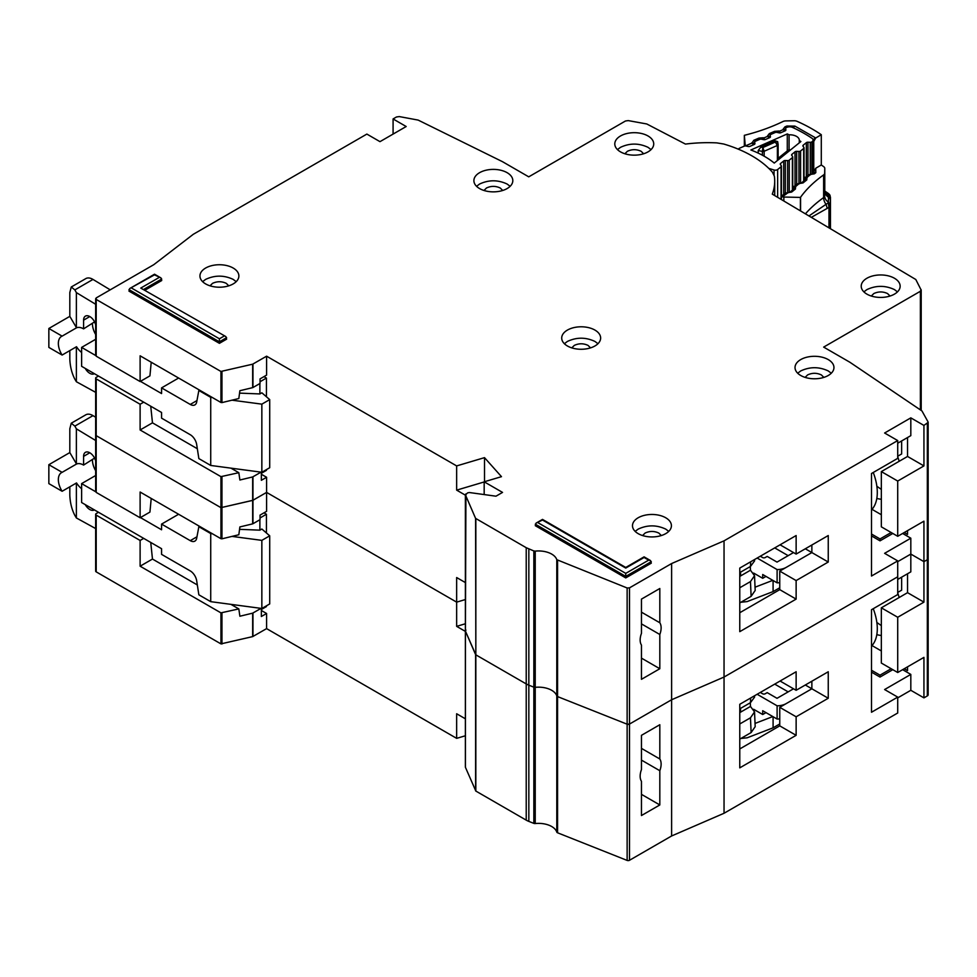 <?xml version="1.0" encoding="UTF-8"?>
<svg xmlns="http://www.w3.org/2000/svg" width="977" height="977" viewBox="0 0 977 977"><rect width="100%" height="100%" fill="white"/><g stroke="black" fill="none" stroke-linecap="round" stroke-linejoin="round"><path stroke-width="1.47" d="M793.519 688.785L777.02 698.311L767.189 692.632L765.223 693.768A1.856 1.075 0 0 1 762.61 693.768L760.314 692.437M753.646 709.29L762.707 714.517L762.707 710.731L777.106 719.035L777.106 705.797A12.97 7.486 0 0 0 786.204 703.599L811.863 688.785L811.863 681.213L811.863 688.785L828.252 698.25L796.133 716.788L796.133 735.327L739.772 767.861L739.772 704.295L796.133 671.761L796.133 690.299L828.252 671.761L828.252 698.25M777.106 719.035A12.97 7.486 0 0 0 779.756 718.877M762.707 714.517L765.992 712.624M805.304 684.999L811.863 688.785L779.756 707.324L796.133 716.788M757.138 694.268L777.106 705.797M773.088 716.727L773.088 727.816L779.756 723.969M773.088 727.816L747.136 737.806L740.859 738.478M788.158 691.875L774.724 684.12M755.05 723.42L772.819 716.568M750.312 702.756L750.47 706.444L754.537 711.915L750.47 717.802L751.118 732.567L755.184 726.68L754.537 711.915M739.772 712.624L740.639 712.123L740.468 708.435M740.639 712.123L750.47 706.444M750.654 698.018L750.47 702.671L754.537 697.175L754.598 695.734M750.47 702.671L739.772 708.838M739.772 723.969L750.47 717.802M751.118 732.567L739.772 739.113M871.508 646.102A43.562 25.146 -120 0 0 873.243 608.708M95.661 528.569L76.377 517.957L74.74 515.209C71.773 509.347 70.136 502.728 69.819 495.339L69.819 486.815M94.574 458.091L83.582 465.076L83.582 456.369A8.805 5.08 60 0 1 85.414 452.339A8.805 5.08 60 0 1 89.811 452.778A8.805 5.08 60 0 1 95.661 460.863M92.436 459.959A15.29 8.83 -120 0 0 95.661 470.719M81.616 488.708A15.29 8.83 -120 0 1 76.524 482.943L62.113 491.272L48.85 483.615L48.85 464.698L69.819 452.583L69.819 428.744L71.26 423.212L85.805 414.81A13.898 8.024 60 0 1 92.986 415.64L95.661 417.252M263.973 512.84L266.428 514.256L266.428 532.99M266.428 605.825L266.428 606.583L261.347 609.514M95.661 475.506L81.616 483.615L81.616 502.532L161.571 548.695L161.571 554.374L190.259 570.922A9.269 5.349 60 0 1 196.682 580.765L198.856 594.81L210.727 601.661L210.727 533.552L198.856 526.701L199.503 526.322M62.113 491.272A15.29 8.83 60 0 1 61.514 472.636A15.29 8.83 60 0 1 62.113 472.343L76.524 464.026L69.819 452.583M83.582 465.076A15.29 8.83 -120 0 0 76.524 464.026M94.451 458.799L94.451 457.859M183.078 576.723A7.413 4.287 60 0 0 182.308 576.235L180.721 575.368M232.001 536.397L261.848 540.366L269.713 535.823L261.848 529.021L259.882 530.157L259.882 519.74M259.882 608.219L259.882 609.037M266.428 514.256L260.041 517.957M178.608 514.256L161.571 524.099L190.259 540.66A9.269 5.349 60 0 0 194.887 541.111A9.269 5.349 60 0 0 196.682 538.254L198.856 526.701M81.616 483.615L95.661 491.724M140.432 517.566L161.571 529.778L161.571 524.099M71.26 423.212L74.85 426.119L76.377 428.83L95.661 440.493M94.354 509.884A8.805 5.08 60 0 1 94.207 509.97A8.805 5.08 60 0 1 85.268 504.645M48.85 464.698L62.113 472.343M76.377 517.957L76.377 483.029M210.727 601.661L261.848 608.476L269.713 603.933L269.713 535.823M239.56 529.339L259.882 530.157M210.727 533.552L212.436 533.784M76.377 463.941L76.377 428.83M261.848 608.476L261.848 540.366M641.462 748.382L659.817 758.982A14.826 8.561 120 0 1 659.817 770.706L641.462 760.106M881.339 625.622L876.857 622.471M465.431 766.798A1.856 1.075 0 0 0 465.37 767.055A1.856 1.075 0 0 0 465.431 767.324L475.836 791.052L526.224 820.143A18.539 10.698 0 0 0 528.838 821.401L533.845 823.379A1.856 1.075 0 0 0 535.225 823.55A18.539 10.698 180 0 1 556.792 832.111A1.856 1.075 0 0 0 557.562 832.795L627.136 860.419A1.856 1.075 0 0 0 629.493 860.285L671.614 835.97L724.042 813.267L897.716 713.002L897.716 697.114L884.612 689.542L910.82 674.411L910.82 690.299L923.937 697.871L927.332 695.905A2.784 1.6 0 0 0 928.15 694.769L928.15 422.333L923.937 425.435L923.937 465.919L907.548 456.454L907.548 437.537M910.82 690.299L897.716 697.871M98.494 512.278L96.198 513.597A1.856 1.075 -0 0 0 95.661 514.354L95.661 571.105A1.856 1.075 0 0 0 96.198 571.863L220.936 643.88L252.664 636.613L266.599 628.626L456.65 738.356L465.37 735.766M96.198 434.142L96.198 435.657L220.936 507.661L252.958 500.273L252.958 523.733L260.041 519.654L260.041 515.111L266.599 511.325L266.599 492.408L456.65 602.137L465.37 599.548L456.65 602.137L456.65 577.541L465.37 582.573M641.462 794.35L659.817 804.95L641.462 815.539L641.462 781.295A14.826 8.561 120 0 1 641.462 769.571L641.462 735.327L659.817 724.726L659.817 758.982M897.716 697.114L871.508 712.245L871.508 609.709L897.716 594.566L897.716 560.896L884.612 553.324L910.82 538.193L910.82 571.863L897.716 579.434M928.028 558.075L927.332 559.687L923.937 561.653L910.82 554.081L897.716 561.653L910.82 554.081L923.937 561.653L923.937 602.137L907.548 592.673L907.548 573.755M252.958 476.825L252.958 500.273L266.599 492.408L252.664 500.395L220.936 507.661L220.936 476.642L238.828 472.697L239.878 480.012L252.664 476.935L261.042 472.147M465.431 630.58A1.856 1.075 0 0 0 465.37 630.837A1.856 1.075 0 0 0 465.431 631.105L465.919 630.092M465.919 493.873L465.431 631.105L475.836 654.834L475.591 518.372L465.431 494.887L467.714 492.823L469.461 492.542L495.974 496.194L502.532 492.408L484.177 481.808L484.177 494.57M475.836 518.616L475.836 654.834L526.224 683.924A18.539 10.698 0 0 0 528.838 685.182L526.224 683.924L526.224 547.706L475.591 518.372M535.225 823.55L535.225 551.126L533.845 550.955L533.845 687.173L528.838 685.182L533.845 687.173A1.856 1.075 0 0 0 535.225 687.344L533.845 687.173L533.845 823.379M535.225 551.126A18.539 10.698 180 0 1 556.792 559.687L556.792 695.893A18.539 10.698 180 0 0 535.225 687.344A18.539 10.698 180 0 1 556.792 695.893A1.856 1.075 0 0 0 557.562 696.589L556.792 695.893L556.792 832.111M557.562 560.371L557.562 696.589L627.136 724.201A1.856 1.075 0 0 0 629.493 724.067L627.136 724.201L627.136 587.983L556.792 559.687M627.136 587.983L629.493 587.861L629.493 724.067L671.614 699.752L724.042 677.049L897.716 576.784L724.042 677.049L724.042 813.267M629.493 860.285L629.493 724.067L671.614 699.752L671.614 835.97M659.817 804.95L659.817 770.706M465.37 623.766L456.65 626.355L456.65 602.137L266.599 492.408L266.599 477.277L261.347 474.248M221.95 476.752L221.95 538.815L238.828 534.749L239.878 526.933L252.664 523.855L252.664 476.935M140.114 517.761L140.114 492.029L220.936 538.693L220.936 507.661L96.198 435.657L96.198 492.408L140.114 517.761L149.933 512.082L151.215 498.441M881.339 607.816L897.716 617.269L897.716 672.518L881.339 663.053L881.339 607.816L907.548 592.673M907.548 666.839L907.548 670.625L904.275 668.732M897.716 617.269L923.937 602.137M897.716 672.518L923.937 657.374L923.937 697.871M465.37 631.386L456.65 626.355M221.95 538.815L220.936 538.693M96.198 490.894L96.198 492.408M266.599 628.626L266.599 613.495L261.347 610.466M456.65 738.356L456.65 713.76L465.37 718.791M897.716 592.428L901.649 590.169L901.649 577.163M899.194 597.509L897.716 592.831M881.339 635.465A46.346 26.758 60 0 1 876.821 634.635M872.009 645.565L881.339 650.951M739.772 748.944L779.756 725.862L779.756 707.324M780.073 681.03L796.133 690.299M891.158 668.732L880.021 675.168L871.508 670.246M150.739 542.443L152.473 559.052L140.114 566.196L140.114 540.464L143.717 538.376M140.114 566.196L220.936 612.86L238.828 608.915L239.878 616.231L252.664 613.153L261.042 608.366M152.473 559.052L197.33 584.954M230.938 604.36L238.828 608.915M140.114 540.464L96.198 515.111A1.856 1.075 -0 0 1 95.661 514.354M266.599 613.495L261.347 616.511L261.347 608.415M892.807 669.672L880.021 677.061L880.021 675.168M871.508 672.139L880.021 677.061M910.82 674.411L902.638 669.672M779.756 725.862L796.133 735.327M774.065 174.968L774.065 170.01A2.784 1.6 0 0 0 777.374 169.717A2.784 1.6 0 0 0 777.643 169.534L781.063 166.774A1.856 1.075 180 0 0 781.405 166.151A1.856 1.075 180 0 0 781.258 165.736L780.379 164.502A1.856 1.075 180 0 1 780.232 164.099A1.856 1.075 180 0 1 780.586 163.477L783.701 160.961A1.856 1.075 180 0 1 785.325 160.509L787.633 160.594L787.633 192.664M789.074 149.701L789.074 134.814A9.501 5.483 180 0 1 799.308 140.285A9.501 5.483 180 0 1 799.296 140.529L799.296 142.825M784.616 131.052L783.102 129.233A2.784 2.259 -8.2 0 1 785.655 130.491L785.655 128.537L785.874 129.868A1.856 1.075 180 0 1 785.887 129.965A1.856 1.075 180 0 1 785.361 130.71A1.856 1.075 180 0 1 785.154 130.82L780.892 132.701A1.856 1.075 180 0 1 779.121 132.848L776.935 132.383A1.856 1.075 180 0 0 775.164 132.53L770.914 134.399A1.856 1.075 180 0 0 770.181 135.253A1.856 1.075 180 0 0 770.194 135.363L770.438 136.67A1.856 1.075 180 0 1 770.438 136.792A1.856 1.075 180 0 1 769.925 137.537A1.856 1.075 180 0 1 769.705 137.647L765.418 139.503A1.856 1.075 180 0 1 763.672 139.65L761.462 139.186A1.856 1.075 180 0 0 759.703 139.345L755.429 141.225A1.856 1.075 180 0 0 754.708 142.08A1.856 1.075 180 0 0 754.708 142.178L754.928 143.509A1.856 1.075 180 0 1 754.94 143.607A1.856 1.075 180 0 1 754.415 144.352A1.856 1.075 180 0 1 754.207 144.462L749.945 146.342A1.856 1.075 180 0 1 748.174 146.489L746.001 146.013A1.856 1.075 180 0 0 744.23 146.171L739.552 148.223A2.784 1.6 180 0 0 738.502 149.237M774.065 170.01L768.814 168.386M799.296 140.529A131.614 75.986 180 0 1 800.896 141.543L774.248 163.061A87.49 50.511 0 0 0 750.861 149.982L787.279 133.922A131.614 75.986 180 0 1 789.074 134.814M796.658 183.994L796.658 151.35A1.856 1.075 180 0 0 795.009 151.801L791.932 154.329A1.856 1.075 180 0 0 791.59 154.94A1.856 1.075 180 0 0 791.724 155.343L792.591 156.601A1.856 1.075 180 0 1 792.726 157.004A1.856 1.075 180 0 1 792.384 157.627L789.257 160.143A1.856 1.075 180 0 1 787.633 160.594M796.658 151.35L798.942 151.447L798.942 183.542M803.216 146.501L803.216 145.182A1.856 1.075 180 0 0 802.874 145.805A1.856 1.075 180 0 0 803.009 146.22L803.9 147.454A1.856 1.075 180 0 1 804.034 147.857A1.856 1.075 180 0 1 803.692 148.48L800.578 150.995A1.856 1.075 180 0 1 798.942 151.447M803.216 145.182L806.33 142.666A1.856 1.075 180 0 1 807.955 142.215L810.263 142.3L810.263 174.419M785.655 128.537A1.856 1.075 180 0 1 785.642 128.439A1.856 1.075 180 0 1 786.375 127.584L786.827 127.389A4.629 2.675 180 0 1 792.542 127.425A143.656 82.935 0 0 1 811.985 138.294A4.629 2.675 180 0 1 813.084 140.029A4.629 2.675 180 0 1 812.229 141.592L811.887 141.86A1.856 1.075 180 0 1 810.263 142.3M787.279 150.91L787.279 133.922M758.225 153.108L758.225 150.519L760.827 147.1L775.091 140.81L777.68 141.641L778.119 144.474A1.856 1.075 180 0 1 778.132 144.572L778.132 144.572A1.856 1.075 180 0 1 777.607 145.317A1.856 1.075 180 0 1 777.399 145.426L775.298 142.056L778.119 144.474M758.225 150.519L762.378 151.411L762.878 147.539L764.148 151.264L777.399 145.426L777.399 160.521M780.867 157.724L777.948 160.13A1.856 1.075 180 0 1 777.802 159.715L777.802 160.191M789.465 150.824L790.198 150.189M790.796 149.701L788.292 150.092L789.807 150.177L780.708 157.517L778.742 157.81L777.802 159.715M793.519 552.567L777.02 562.093L767.189 556.414L765.223 557.549A1.856 1.075 0 0 1 762.61 557.549L760.314 556.218M753.646 573.072L762.707 578.299L762.707 574.513L777.106 582.829L777.106 569.579A12.97 7.486 0 0 0 786.204 567.381L811.863 552.567L811.863 544.995L811.863 552.567L828.252 562.031L796.133 580.57L796.133 599.109L739.772 631.655L739.772 568.077L796.133 535.543L796.133 554.081L828.252 535.543L828.252 562.031M777.106 582.829A12.97 7.486 0 0 0 779.756 582.658M762.707 578.299L765.992 576.406M805.304 548.781L811.863 552.567L779.756 571.105L796.133 580.57M757.138 558.05L777.106 569.579M773.088 580.509L773.088 591.598L779.756 587.763M773.088 591.598L747.136 601.588L740.859 602.272M788.158 555.657L774.724 547.902M755.05 587.201L772.819 580.35M750.312 566.538L750.47 570.226L754.537 575.697L750.47 581.584L751.118 596.349L755.184 590.462L754.537 575.697M739.772 576.406L740.639 575.905L740.468 572.217M740.639 575.905L750.47 570.226M750.654 561.799L750.47 566.452L754.537 560.957L754.598 559.516M750.47 566.452L739.772 572.62M739.772 587.763L750.47 581.584M751.118 596.349L739.772 602.894M871.508 509.884A43.562 25.146 -120 0 0 873.243 472.489M95.661 392.351L76.377 381.738L74.74 378.991C71.773 373.129 70.136 366.509 69.819 359.121L69.819 350.596M94.574 321.873L83.582 328.858L83.582 320.151A8.805 5.08 60 0 1 85.414 316.121A8.805 5.08 60 0 1 89.811 316.56A8.805 5.08 60 0 1 95.661 324.645M92.436 323.741A15.29 8.83 -120 0 0 95.661 334.5M81.616 352.489A15.29 8.83 -120 0 1 76.524 346.725L62.113 355.054L48.85 347.397L48.85 328.48L69.819 316.365L69.819 292.526L71.26 286.994L85.805 278.604A13.898 8.024 60 0 1 92.986 279.422L110.206 289.827M263.973 376.621L266.428 378.038L266.428 396.772M266.428 469.607L266.428 470.364L261.347 473.308M95.661 339.288L81.616 347.397L81.616 366.314L161.571 412.477L161.571 418.156L190.259 434.716A9.269 5.349 60 0 1 196.682 444.547L198.856 458.592L210.727 465.455L210.727 397.346L198.856 390.482L199.503 390.104M62.113 355.054A15.29 8.83 60 0 1 61.514 336.418A15.29 8.83 60 0 1 62.113 336.137L76.524 327.808L69.819 316.365M83.582 328.858A15.29 8.83 -120 0 0 76.524 327.808M94.451 322.581L94.451 321.641M183.078 440.505A7.413 4.287 60 0 0 182.308 440.029L180.721 439.149M232.001 400.179L261.848 404.148L269.713 399.605L261.848 392.803L259.882 393.939L259.882 383.521M259.882 472.001L259.882 472.819M266.428 378.038L260.041 381.738M178.608 378.038L161.571 387.881L190.259 404.441A9.269 5.349 60 0 0 194.887 404.893A9.269 5.349 60 0 0 196.682 402.035L198.856 390.482M81.616 347.397L95.661 355.506M140.432 381.348L161.571 393.56L161.571 387.881M71.26 286.994L74.85 289.9L76.377 292.611L95.661 304.274M94.354 373.666A8.805 5.08 60 0 1 94.207 373.751A8.805 5.08 60 0 1 85.268 368.427M48.85 328.48L62.113 336.137M76.377 381.738L76.377 346.811M210.727 465.455L261.848 472.257L269.713 467.714L269.713 399.605M239.56 393.12L259.882 393.939M210.727 397.346L212.436 397.566M76.377 327.722L76.377 292.611M261.848 472.257L261.848 404.148M651.061 149.591L648.02 147.332C638.848 143.021 629.677 143.021 620.493 147.332L617.464 149.591M648.02 135.974A19.467 11.235 0 0 0 626.807 133.544A19.467 11.235 0 0 0 614.789 143.924A19.467 11.235 0 0 0 620.493 151.862A19.467 11.235 0 0 0 641.706 154.305A19.467 11.235 0 0 0 653.723 143.924A19.467 11.235 0 0 0 648.02 135.974M624.877 153.768L627.381 151.301C631.96 149.151 636.552 149.151 641.144 151.301L643.635 153.768M510.153 186.302L507.112 184.03C497.94 179.731 488.769 179.731 479.585 184.03L476.556 186.302M507.112 172.673A19.467 11.235 0 0 0 485.911 170.242A19.467 11.235 0 0 0 473.894 180.623A19.467 11.235 0 0 0 479.585 188.573A19.467 11.235 0 0 0 500.798 191.004A19.467 11.235 0 0 0 512.815 180.623A19.467 11.235 0 0 0 507.112 172.673M483.981 190.466L486.473 187.999C491.052 185.85 495.644 185.85 500.236 187.999L502.728 190.466M897.472 291.867L894.443 289.595C885.272 285.296 876.088 285.296 866.917 289.595L863.876 291.867M894.443 278.25A19.467 11.235 0 0 0 873.23 275.807A19.467 11.235 0 0 0 861.213 286.188A19.467 11.235 0 0 0 866.917 294.138A19.467 11.235 0 0 0 888.13 296.568A19.467 11.235 0 0 0 900.147 286.188A19.467 11.235 0 0 0 894.443 278.25M871.301 296.043L873.792 293.564C878.384 291.415 882.976 291.415 887.556 293.564L890.059 296.043M831.28 373.214L828.252 370.942C819.08 366.644 809.896 366.644 800.725 370.942L797.684 373.214M828.252 359.597A19.467 11.235 0 0 0 807.039 357.155A19.467 11.235 0 0 0 795.022 367.547A19.467 11.235 0 0 0 800.725 375.486A19.467 11.235 0 0 0 821.938 377.928A19.467 11.235 0 0 0 833.955 367.547A19.467 11.235 0 0 0 828.252 359.597M805.109 377.391L807.6 374.924C812.192 372.762 816.772 372.762 821.364 374.924L823.867 377.391M597.973 343.709L594.932 341.437C585.76 337.126 576.589 337.126 567.405 341.437L564.376 343.709M594.932 330.079A19.467 11.235 0 0 0 573.719 327.649A19.467 11.235 0 0 0 561.714 338.03A19.467 11.235 0 0 0 567.405 345.98A19.467 11.235 0 0 0 588.618 348.41A19.467 11.235 0 0 0 600.635 338.03A19.467 11.235 0 0 0 594.932 330.079M571.789 347.873L574.293 345.406C578.872 343.257 583.464 343.257 588.056 345.406L590.548 347.873M641.462 612.164L659.817 622.764A14.826 8.561 120 0 1 659.817 634.488L641.462 623.888M921.201 410.45L921.201 290.132L915.803 279.507L772.282 194.13A104.734 60.464 0 0 0 774.712 181.197A104.734 60.464 0 0 0 774.334 176.08L772.38 172.135A111.219 64.213 0 0 0 751.899 155.844A111.219 64.213 0 0 0 723.676 144.01L716.837 142.886A104.734 60.464 0 0 0 685.451 144.083L646.774 123.969L628.235 120.598L625.463 121.001L528.74 176.837L502.532 161.706L418.144 120.086L399.275 116.581L396.479 116.984L393.084 118.95L406.188 126.521L379.98 141.653L366.863 134.081L193.287 234.297L153.78 264.682L96.198 297.924L96.198 299.438L220.936 371.455L252.664 364.177L266.599 356.19L456.65 465.919L484.507 457.639L501.482 476.666L484.177 481.808M668.756 531.378L665.716 529.107C656.544 524.808 647.372 524.808 638.189 529.107L635.148 531.378M665.716 517.761A19.467 11.235 0 0 0 644.502 515.319A19.467 11.235 0 0 0 632.485 525.699A19.467 11.235 0 0 0 638.189 533.65A19.467 11.235 0 0 0 659.402 536.08A19.467 11.235 0 0 0 671.419 525.699A19.467 11.235 0 0 0 665.716 517.761M236.202 281.645L233.173 279.385C224.002 275.074 214.818 275.074 205.646 279.385L202.605 281.645M233.173 268.028A19.467 11.235 0 0 0 211.96 265.597A19.467 11.235 0 0 0 199.943 275.978A19.467 11.235 0 0 0 205.646 283.916A19.467 11.235 0 0 0 226.859 286.359A19.467 11.235 0 0 0 238.876 275.978A19.467 11.235 0 0 0 233.173 268.028M881.339 489.404L876.857 486.253M642.573 535.555L645.076 533.076C649.656 530.926 654.248 530.926 658.84 533.076L661.331 535.555M210.031 285.821L212.522 283.354C217.114 281.205 221.706 281.205 226.285 283.354L228.789 285.821M897.716 536.3L881.339 526.835L881.339 471.598L897.716 481.05L897.716 536.3L923.937 521.168L923.937 561.653L927.332 559.687A2.784 1.6 0 0 0 928.15 558.551M629.493 587.861L671.614 563.546L671.614 699.752L724.042 677.049L724.042 540.843L897.716 440.566L884.612 433.006L910.82 417.863L910.82 435.644L897.716 443.216M557.562 832.795L557.562 696.589L627.136 724.201L627.136 860.419M475.836 791.052L475.836 654.834L526.224 683.924L526.224 820.143M465.431 767.324L465.431 631.105L475.591 654.59L475.591 790.808M95.661 491.651L95.661 434.899A1.856 1.075 0 0 0 96.198 435.657L96.198 378.893L140.114 404.246L143.717 402.17M252.958 364.067L252.958 387.527L260.041 383.436L260.041 378.893L266.599 375.107L266.599 356.19M641.462 658.132L659.817 668.732L641.462 679.32L641.462 645.076A14.826 8.561 120 0 1 641.462 633.352L641.462 599.109L659.817 588.508L659.817 622.764M897.716 560.896L871.508 576.027L871.508 473.491L897.716 458.347L897.716 440.566M393.084 134.081L393.084 118.95M910.82 417.863L923.937 425.435M225.846 336.577L140.761 288.081L225.846 336.577L226.615 339.166L219.41 343.33L128.964 291.109L129.733 288.52L154.525 274.842L160.973 277.932L161.73 280.521L145.243 290.035M648.679 560.139L650.535 560.578L651.293 563.167L625.744 577.92L535.298 525.699L536.068 523.122L542.504 520.033L625.744 568.077L644.087 557.488L648.679 560.139L625.744 573.377L537.924 522.671M96.198 297.924L96.198 356.19L140.114 381.543L140.114 355.811L220.936 402.475L220.936 371.455M533.845 550.955L526.224 547.706M671.614 563.546L724.042 540.843M928.028 421.856L921.97 410.963L849.88 362.247L823.66 347.104L920.383 291.268L921.079 289.668M625.744 577.92L625.744 573.377M219.41 343.33L219.41 338.787L131.59 288.081M659.817 668.732L659.817 634.488M484.507 481.71L484.507 457.639M484.177 481.954L456.65 490.136L456.65 465.919M221.95 371.565L221.95 402.597L238.828 398.531L239.878 390.715L252.664 387.637L252.664 364.177M98.494 376.06L96.198 377.378A1.856 1.075 -0 0 0 95.661 378.136A1.856 1.075 -0 0 0 96.198 378.893M881.339 471.598L907.548 456.454M907.548 530.621L907.548 534.407L904.275 532.514M897.716 481.05L923.937 465.919M465.37 495.168L456.65 490.136M221.95 402.597L220.936 402.475M151.215 362.223L149.933 375.864L140.114 381.543M96.198 354.675L96.198 356.19M897.716 456.222L901.649 453.951L901.649 440.945M899.194 461.291L897.716 456.613M881.339 499.247A46.346 26.758 60 0 1 876.821 498.417M872.009 509.347L881.339 514.732M739.772 612.726L779.756 589.644L779.756 571.105M780.073 544.812L796.133 554.081M891.158 532.514L880.021 538.95L871.508 534.028M140.114 404.246L140.114 429.978L220.936 476.642M150.739 406.224L152.473 422.833L140.114 429.978M152.473 422.833L197.33 448.736M230.938 468.142L238.828 472.697M266.599 477.277L261.347 480.293L261.347 472.196M892.807 533.466L880.021 540.843L880.021 538.95M871.508 535.921L880.021 540.843M910.82 538.193L902.638 533.466M779.756 589.644L796.133 599.109M811.374 217.321L828.972 207.38L828.301 202.789L809.005 215.917M830.401 198.49L830.45 228.63L830.45 197.378A4.629 2.675 180 0 1 830.45 197.378L828.24 193.702L827.006 193.202L830.401 198.49L830.206 205.597L828.362 202.044A9.269 7.572 -178.6 0 1 824.661 195.95L824.783 191.138A9.269 7.572 -178.6 0 0 828.484 197.22L828.362 202.044L830.218 205.085M827.14 207.954L826.066 204.425A9.269 5.874 -125.5 0 1 823.623 197.598A4.629 2.675 0 0 0 824.661 195.95L824.661 173.247A4.629 2.675 180 0 1 823.623 174.895L823.623 197.598A157.566 90.971 180 0 0 805.451 213.804M786.534 193.8L782.369 196.756A2.784 1.6 0 0 0 783.847 197.036L800.419 197.415L800.419 210.812M800.566 210.91L800.566 197.232A4.629 2.675 180 0 1 800.419 197.415M800.566 197.232A157.566 90.971 180 0 1 823.623 174.895M783.102 129.233L784.946 126.863L786.912 126.021L794.863 126.094L815.746 137.977L821.291 134.716L821.291 164.979A154.781 89.359 180 0 1 823.77 166.725A4.629 2.675 180 0 1 824.783 168.398L824.661 173.247M830.34 200.261A4.629 3.786 -178.6 0 0 828.484 197.22L827.519 194.325A9.269 5.923 -54.1 0 1 825.626 193.629L824.783 191.101L824.783 168.398A4.629 2.675 180 0 1 824.783 168.435L824.783 191.138A4.629 2.675 0 0 0 824.783 191.101A4.629 2.675 0 0 0 824.783 191.052L828.472 193.544A4.629 2.919 -55 0 1 828.997 194.105M821.291 164.979L815.746 168.252L813.756 171.683L813.756 141.421L815.746 137.977M782.369 196.756L781.38 196.414M744.34 146.123L744.34 135.339L745.28 145.952M793.104 187.657L793.69 186.375L795.669 186.082L795.412 189.037L791.639 192.066L785.361 193.067L781.405 196.23M797.904 184.677L792.897 188.695L793.361 189.343A1.856 1.075 180 0 1 793.385 189.367A2.784 2.101 144.7 0 1 795.937 186.46M804.474 178.535L805.06 177.252L807.039 176.971L806.782 179.927L803.009 182.943L796.731 183.945L792.762 188.28A1.856 1.075 180 0 0 792.897 188.695L792.897 189.758M809.274 175.555L804.266 179.573L804.73 180.22A1.856 1.075 180 0 1 804.755 180.256L804.73 180.22A2.784 2.101 144.7 0 1 807.307 177.35M815.746 168.252L815.807 172.673L814.378 173.821L808.101 174.822L804.132 179.17A1.856 1.075 180 0 1 804.132 179.157A1.856 1.075 180 0 0 804.266 179.573L804.266 180.635M753.56 144.743L751.972 143.082L745.805 145.744A2.784 1.6 180 0 1 745.28 144.901M821.291 134.716A154.781 89.359 0 0 0 797.073 121.319A4.629 2.675 180 0 0 794.106 120.757L785.764 120.916A4.629 2.675 180 0 0 782.931 121.539A157.566 90.971 180 0 1 744.657 135.253A4.629 2.675 0 0 0 744.34 135.339M824.82 191.7A160.961 92.925 180 0 1 827.006 193.202A4.629 2.919 -55 0 1 828.472 193.544L829.778 194.936A4.629 3.566 148.7 0 0 828.24 193.702M779.28 132.872L779.634 131.15L783.163 129.636L785.423 130.674M769.094 137.904L767.507 135.95L769.351 133.593L774.529 131.358L778.974 131.003L780.513 132.823M763.672 139.65L764.051 137.879L767.568 136.365L769.925 137.525M754.403 144.364L751.972 143.082L753.768 140.309L758.934 138.087L763.379 137.733L764.954 139.65M89.811 452.778L83.582 456.369M190.259 540.66L196.963 536.788M92.986 415.64L74.85 426.119M927.332 423.468L927.332 695.905M528.838 821.401L528.838 548.964M252.958 636.491L252.958 613.031M252.664 636.613L252.664 613.153M221.95 644.002L221.95 612.97M220.936 643.88L220.936 612.86M96.198 571.863L96.198 515.111M777.643 197.305L777.643 169.534M781.063 199.332L781.063 166.774M812.229 141.592L812.229 174.15M778.095 144.169L778.132 158.518L778.119 144.681M775.091 140.81L775.298 142.056L762.878 147.539L760.827 147.1M764.148 156.186L764.148 151.264A1.856 1.075 0 0 1 762.378 151.423L762.378 155.209M811.887 141.86L811.887 174.26M780.586 163.477L780.586 164.795M807.955 174.932L807.955 142.215M783.701 160.961L783.701 194.399M806.33 176.239L806.33 142.666M785.325 160.509L785.325 193.092M789.257 192.469L789.257 160.143M792.384 190.173L792.384 157.627M803.692 148.48L803.692 181.099M800.578 150.995L800.578 183.358M791.932 154.329L791.932 155.636M795.009 151.801L795.009 185.312M89.811 316.56L83.582 320.151M190.259 404.441L196.963 400.57M92.986 279.422L74.85 289.9M651.293 561.653L625.744 576.406L535.298 524.185M226.615 337.651L219.41 341.816L128.964 289.595M161.73 279.007L143.924 289.277M920.383 409.888L920.383 291.268M224.002 336.137L219.41 338.787M159.117 277.492L140.761 288.081M830.206 228.484L830.206 205.597A4.629 2.675 180 0 1 829.876 206.55A4.629 2.675 180 0 1 828.972 207.38L828.972 227.751M829.876 206.55A4.629 3.517 -145.3 0 0 828.801 203.814M830.108 195.754A4.629 3.566 148.7 0 0 829.778 194.936L830.45 197.342M783.847 200.993L783.847 197.036M787.572 193.177L785.361 193.067M791.639 192.066A2.784 1.844 -128.7 0 0 789.904 192.164L787.682 192.664M795.412 189.037A2.784 1.844 -128.7 0 0 793.666 189.147L789.904 192.164M798.942 184.055L796.731 183.945M803.009 182.943A2.784 1.844 -128.7 0 0 801.274 183.041L799.052 183.542M806.782 179.927A2.784 1.844 -128.7 0 0 805.036 180.024L801.274 183.041M810.312 174.932L808.101 174.822M814.378 173.821A2.784 1.844 -128.7 0 0 812.632 173.93L810.422 174.419M815.807 172.673A2.784 1.844 -128.7 0 0 814.073 172.782L814.256 172.758M813.756 171.683A3.713 2.137 180 0 1 814.244 172.66M815.526 137.818A2.784 1.746 124.7 0 0 813.389 141.115A3.713 2.137 180 0 1 813.756 141.421M794.863 126.094A2.784 1.429 114.9 0 0 793.519 127.877M813.084 140.908A144.12 83.204 180 0 1 813.389 141.115L813.389 173.32M786.912 126.021A2.784 1.356 66.7 0 1 787.804 127.059M784.946 126.863A2.784 1.356 66.7 0 1 785.862 127.938M778.974 131.003A2.784 0.818 102.6 0 0 778.278 132.664M774.529 131.358A2.784 1.356 66.7 0 1 775.433 132.432M769.351 133.593A2.784 1.356 66.7 0 1 770.352 134.814M767.507 135.95A2.784 2.259 -8.2 0 1 770.132 137.378M763.379 137.733A2.784 0.818 102.6 0 0 762.671 139.442M758.934 138.087A2.784 1.356 66.7 0 1 759.911 139.271M753.768 140.309A2.784 1.356 66.7 0 1 754.842 141.677M751.911 142.679A2.784 2.259 -8.2 0 1 754.598 144.23M465.37 494.631L465.37 767.055M813.084 173.564L813.084 140.029M781.405 199.54L781.405 166.151M785.642 130.466L785.642 128.439M788.292 150.092L778.742 157.81M804.034 180.83L804.034 147.857M792.726 189.904L792.726 157.004M774.712 181.197L774.712 195.571M650.535 560.578L644.087 556.853L625.744 567.454L542.504 519.398L536.068 523.122M160.973 277.932L154.525 274.207L129.733 288.52M95.661 355.433L95.661 298.681M95.661 434.899L95.661 378.136M804.865 180.623L805.06 180M812.632 173.93L814.073 172.782M792.762 189.868L792.762 188.28M804.132 180.745L804.132 179.17"/></g></svg>
